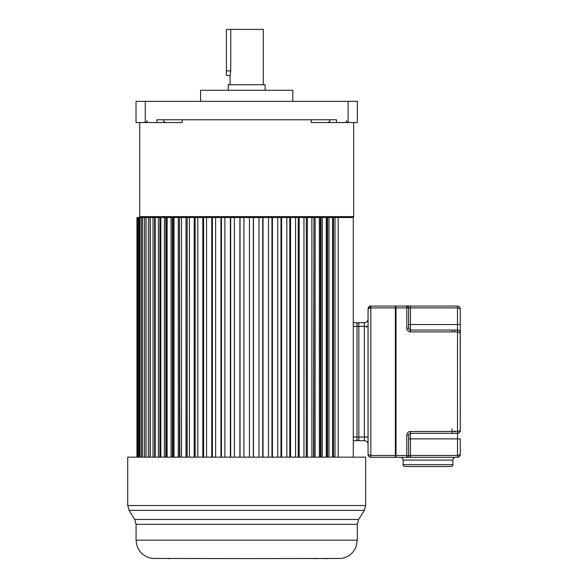 <?xml version="1.0" encoding="UTF-8"?>
<svg xmlns="http://www.w3.org/2000/svg" width="588" height="588" viewBox="0 0 588 588"><rect width="100%" height="100%" fill="white"/><g stroke="black" fill="none" stroke-linecap="round" stroke-linejoin="round"><path stroke-width="0.88" d="M357.357 101.334L136.019 101.334L136.019 122.547L156.886 122.547L156.886 119.783L336.49 119.783L336.49 122.547L357.357 122.547L357.357 101.334M353.667 122.547L353.667 216.612A0.919 0.919 90 0 1 352.749 217.538L332.536 217.538L333.484 217.538L333.484 457.155M311.177 119.783L311.177 122.547L336.49 122.547M140.635 217.538A0.919 0.919 -90 0 1 139.709 216.612L139.709 122.547M150.072 457.155L150.072 217.538L136.945 217.538L136.945 457.155M154.629 457.155L154.629 217.538L150.263 217.538L150.263 457.155M159.892 457.155L159.892 217.538L155.21 217.538L155.21 457.155M166.749 457.155L166.749 217.538L306.311 217.538L306.238 457.155M311.905 457.155L311.905 217.538L313.926 217.538L313.558 457.155M319.35 457.155L319.35 217.538L321.026 217.538L320.379 217.538L320.379 457.155M326.244 457.155L326.244 217.538L332.536 217.538L332.536 457.155M156.886 122.547L182.199 122.547L182.199 119.783M200.574 101.334L200.574 90.265L292.802 90.265L292.802 101.334M280.814 90.265L265.137 90.265L265.137 84.731L228.247 84.731L228.247 90.265L212.569 90.265L280.814 90.265M263.292 84.731L263.292 29.4L226.402 29.4L226.402 75.514L230.092 75.514L230.739 70.898L230.739 29.4M230.092 84.731L230.092 75.514M230.275 74.786L230.393 74.257M319.35 217.538L313.926 217.538L313.926 457.155M311.905 217.538L306.311 217.538L306.311 457.155M187.146 457.155L187.146 217.538L187.065 457.155M179.45 457.155L179.45 217.538L179.818 457.155M173.004 457.155L173.004 217.538L172.35 217.538L172.35 457.155M165.816 457.155L165.816 217.538L160.84 217.538L160.84 457.155M353.3 457.317L353.3 217.538L338.173 217.538L338.173 457.155M326.634 457.155L326.634 217.538L327.567 217.538L327.567 457.155M326.244 217.538L321.026 217.538L321.026 457.155M315.109 217.538L315.109 457.155M307.37 457.155L307.37 217.538M303.959 457.155L303.959 217.538M299.167 457.155L299.167 217.538M298.241 457.155L298.241 217.538M295.573 457.155L295.573 217.538M290.56 457.155L290.56 217.538M289.781 457.155L289.781 217.538M286.826 457.155L286.826 217.538M281.623 457.155L281.623 217.538M280.99 457.155L280.99 217.538M277.764 457.155L277.764 217.538M272.42 457.155L272.42 217.538M271.943 457.155L271.943 217.538M268.473 457.155L268.473 217.538M263.02 457.155L263.02 217.538M262.704 457.155L262.704 217.538M259.007 457.155L259.007 217.538M253.494 457.155L253.494 217.538M253.34 457.155L253.34 217.538M249.459 457.155L249.459 217.538M243.924 457.155L243.924 217.538M240.044 457.155L240.044 217.538M239.882 457.155L239.882 217.538M234.369 457.155L234.369 217.538M230.68 457.155L230.68 217.538M230.356 457.155L230.356 217.538M224.91 457.155L224.91 217.538M221.433 457.155L221.433 217.538M220.956 457.155L220.956 217.538M215.612 457.155L215.612 217.538M212.386 457.155L212.386 217.538M211.754 457.155L211.754 217.538M206.557 457.155L206.557 217.538M203.595 457.155L203.595 217.538M202.816 457.155L202.816 217.538M197.803 457.155L197.803 217.538M195.135 457.155L195.135 217.538M194.216 457.155L194.216 217.538M189.424 457.155L189.424 217.538M186.006 457.155L186.006 217.538M181.479 457.155L181.479 217.538M178.267 457.155L178.267 217.538M174.026 457.155L174.026 217.538M171.049 457.155L171.049 217.538M167.132 457.155L167.132 217.538M164.397 457.155L164.397 217.538M158.378 457.155L158.378 217.538M153.034 457.155L153.034 217.538M148.397 457.155L148.397 217.538M146.059 457.155L146.059 217.538M144.508 457.155L144.508 217.538M142.619 457.155L142.619 217.538M141.399 457.155L141.399 217.538M139.973 457.155L139.973 217.538M139.091 457.155L139.091 217.538M138.136 457.155L138.136 217.538M137.607 457.155L137.607 217.538M137.122 457.155L137.122 217.538M334.998 457.155L334.998 217.538M328.979 457.155L328.979 217.538M322.334 457.155L322.334 217.538M247.327 558.6L152.064 558.438C142.186 556.322 136.857 550.228 136.078 540.159L357.306 540.159L356.306 546.127C353.631 553.065 348.633 557.167 341.312 558.438L247.327 558.6M167.859 558.6L169.998 558.6M317.601 558.6L312.801 558.6M323.378 558.6L327.641 558.6M329.692 558.6L330.059 558.6M365.655 505.533L365.655 457.155L127.721 457.155L127.721 505.533L365.655 505.533L364.288 510.369L129.088 510.369L134.703 519.483L358.673 519.483L364.288 510.369M457.721 433.334L457.515 433.341C459.206 433.165 460.125 432.246 460.279 430.578L457.515 431.496L457.515 331.897L460.279 332.815L460.279 430.578L460.279 332.815A2.764 2.764 90 0 0 458.339 330.177A2.764 2.764 -90 0 1 460.279 332.815L460.279 308.84C460.088 307.134 459.169 306.216 457.515 306.069C459.206 306.245 460.125 307.164 460.279 308.84L460.279 332.815C460.088 331.118 459.169 330.191 457.515 330.052L457.515 307.914L460.279 308.84C460 307.12 459.096 306.201 457.552 306.076M460.191 332.124L460.279 430.578A2.764 2.764 -90 0 1 459.897 431.974A2.764 2.764 90 0 0 460.279 430.578L460.264 430.864M370.227 457.258L395.356 457.317L395.356 455.472L395.356 457.317A0.367 0.367 -90 0 0 395.724 456.95L395.724 306.444A0.367 0.367 -90 0 0 395.356 306.069L395.356 307.914L395.356 306.069L370.822 306.069L368.161 308.09M396.003 306.069L406.793 306.069L396.003 306.069L396.003 307.914L395.724 306.444M407.146 306.105A1.845 1.845 54.4 0 1 408.638 307.914A1.845 1.845 54.5 0 0 407.094 306.098M457.515 307.914L410.475 307.914L410.475 324.517L457.515 324.517L457.515 306.069L410.49 306.069L410.475 307.914L408.638 307.914L408.638 324.517L408.638 307.914L406.793 307.914L406.793 306.069L410.49 306.069L406.793 306.069A1.845 1.845 -90 0 1 408.638 307.914L408.638 328.207A1.845 1.845 90 0 0 410.475 330.052L457.515 330.052L457.515 331.897L410.475 331.897L410.475 330.052A1.845 1.845 -90 0 1 410.02 329.993L410.475 331.897M458.5 457.141L457.515 457.317C459.206 457.148 460.125 456.222 460.279 454.553L460.279 438.876L460.279 454.553L457.515 455.472L457.515 438.876L410.475 438.876L410.475 455.472L457.515 455.472L457.515 457.317L410.475 457.317L410.475 455.472L410.475 456.788M457.552 457.317C458.522 457.618 459.434 456.7 460.279 454.553L460.264 454.847M410.233 331.889A3.69 3.69 90 0 1 406.793 328.207L406.793 307.914L396.003 307.914L396.003 455.472L408.638 455.472L408.638 435.186L408.638 455.472A1.845 1.845 -90 0 1 406.793 457.317L410.475 457.317L410.02 455.472L410.475 455.472M406.793 435.186L408.638 435.186A1.845 1.845 -90 0 1 410.475 433.341L410.49 431.496A3.69 3.69 -44.6 0 0 406.793 435.186L406.793 457.317L396.003 457.317L395.724 455.472L395.724 307.914L370.822 307.914L368.059 308.84L368.059 318.983A3.69 3.69 -90 0 1 364.369 322.672A3.69 3.69 90 0 0 368.059 318.983L368.059 454.553L370.822 455.472L395.724 455.472L395.724 456.95M403.103 464.696L452.9 464.696L452.9 460.088A2.764 2.764 -90 0 1 455.671 457.317L400.332 457.317A2.764 2.764 90 0 1 403.103 460.088L403.103 464.696A1.845 1.845 90 0 0 404.948 466.541L451.055 466.541L404.948 466.541M460.279 438.876L457.515 438.876L457.515 433.341L410.475 433.341L457.515 433.341A2.764 2.764 90 0 0 458.64 433.099A2.764 2.764 -90 0 1 457.515 433.341L456.589 433.341M395.724 306.348L395.724 307.914L395.724 306.348M408.638 445.329L408.638 444.756L408.638 445.329M395.724 451.782L395.724 448.651M395.724 447.725L395.724 446.623M395.724 433.893L395.724 428.733L395.724 433.893M395.724 334.66L395.724 329.5L395.724 334.66M395.724 316.77L395.724 315.66L395.724 316.77M395.724 314.742L395.724 311.603L395.724 314.742M395.724 437.156L395.724 440.258L395.724 437.156M395.724 437.119L395.724 425.043L395.724 437.119M395.724 334.293L395.724 326.266L395.724 334.293M395.724 315.918L395.724 317.138L395.724 315.918M408.638 313.448L408.638 307.914L408.638 313.448M454.745 430.761L454.745 431.967M454.745 331.897L454.745 330.052L454.745 331.897M410.939 466.541L445.065 466.541L410.939 466.541M452.9 464.696A1.845 1.845 -90 0 1 451.055 466.541M458.228 330.147L458.919 330.434M459.471 330.868L459.919 331.448M368.433 455.016L368.059 454.553L368.059 308.84C368.316 307.083 369.235 306.164 370.822 306.069L370.822 457.317C369.168 457.185 368.242 456.266 368.059 454.553C368.345 456.281 369.257 457.199 370.785 457.317M368.161 455.296L368.456 455.979M368.963 456.604L369.558 457.016M368.066 308.634L368.059 454.553M356.989 324.517A1.845 1.845 -76.1 0 1 358.834 322.672L358.834 326.362L356.989 326.362L356.989 322.672L353.3 322.672L353.3 440.721L356.989 440.721L356.989 437.95M356.989 325.436L356.989 437.031L364.369 437.031L364.369 326.362L358.834 326.362L358.834 440.721A1.845 1.845 -100.8 0 1 356.989 438.876M353.3 340.195L353.3 330.971M353.3 432.423L353.3 423.198M356.989 351.367L356.989 352.41M356.989 410.975L356.989 412.019M356.989 349.735L356.989 351.58L356.989 349.735M356.989 401.92L356.989 403.39M358.834 322.672L364.369 322.672L364.369 326.362L368.059 326.362M368.059 437.031L368.059 444.41L368.059 437.031L364.369 437.031L364.369 440.721A3.69 3.69 -90 0 1 368.059 444.41A3.69 3.69 90 0 0 364.369 440.721L358.834 440.721M356.989 413.658L356.989 411.813M145.243 101.334L145.243 122.547C146.949 121.767 147.559 121.15 147.088 120.702M346.288 120.702C345.81 121.143 346.428 121.76 348.133 122.547L348.133 101.334M139.709 216.612L353.667 216.612M226.402 70.898L230.739 70.898M357.306 540.159L357.306 524.32L136.078 524.32L134.703 519.483M408.638 307.914C407.66 306.113 407.05 305.495 406.793 306.069C407.05 305.495 407.66 306.113 408.638 307.914L408.638 328.369L409.27 329.603L410.475 330.052L410.475 324.517L408.638 324.517M457.515 324.517L460.279 324.517M410.49 431.496L457.515 431.496L457.515 433.341L410.475 433.341L410.475 438.876L408.638 438.876M408.638 455.472L410.02 455.472M408.638 435.186A1.845 1.845 -90 0 1 410.475 433.341M451.981 428.733L451.981 433.341M451.981 331.897L451.981 330.052L451.981 331.897M452.9 460.088L403.103 460.088M406.793 328.207L408.638 328.207M395.356 455.472L395.356 307.914M353.3 437.031L356.989 437.031M356.989 326.362L353.3 326.362M366.581 327.281L366.581 326.362M329.684 120.702C330.213 121.054 329.603 121.665 327.839 122.547M163.692 120.702C163.221 121.15 163.839 121.767 165.537 122.547M136.078 540.159L136.078 524.32M357.306 524.32L358.673 519.483M127.721 505.533L129.088 510.369M436.81 433.341L457.515 433.341M457.545 433.341C458.522 433.643 459.434 432.717 460.279 430.578M408.638 312.434L408.638 318.064M460.161 332.022L459.904 331.419M458.647 330.294L458.111 330.118M457.927 330.081L457.552 330.052M370.785 306.076C369.823 305.767 368.919 306.693 368.059 308.832"/></g></svg>
